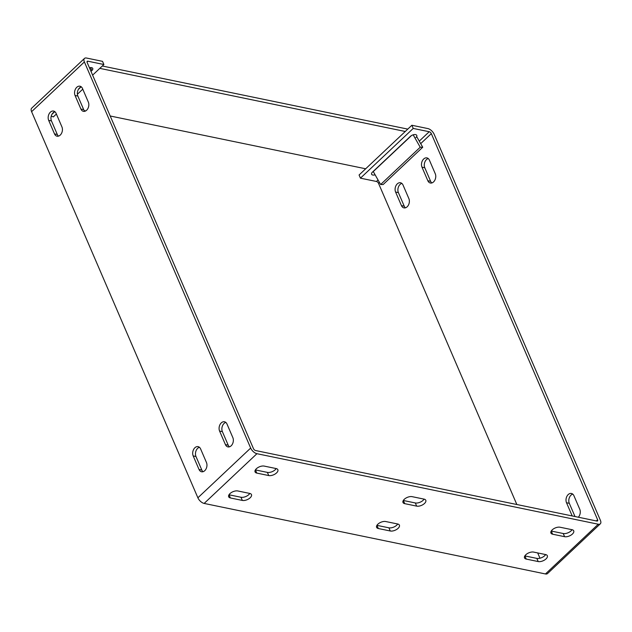 <?xml version="1.0" encoding="UTF-8"?>
<svg xmlns="http://www.w3.org/2000/svg" width="632" height="632" viewBox="0 0 632 632"><rect width="100%" height="100%" fill="white"/><g stroke="black" fill="none" stroke-linecap="round" stroke-linejoin="round"><path stroke-width="0.95" d="M102.313 66.005L407.774 129.118M89.57 67.758L89.839 68.691M405.262 131.48L99.801 68.367M416.654 136.544L422.729 147.24L420.217 147.224L413.178 134.821M51.239 116.106L53.349 116.896L56.382 114.037M373.188 171.43A2.014 1.019 -133.3 0 1 373.267 171.556L380.63 184.528L383.142 184.544L422.729 147.24M84.293 110.64L85.675 110.932M110.213 115.996L365.675 168.784M51.998 114.242L54.557 111.825M78.392 89.373L80.951 86.963M82.776 89.167L77.388 94.247M420.217 147.224L380.63 184.528M61.928 126.914A5.909 4.14 101.7 0 1 60.238 135.09A5.909 4.14 101.7 0 1 57.022 136.196A5.909 4.14 101.7 0 1 54.51 133.905L48.672 120.356A5.909 4.14 101.7 0 1 49.099 113.863A5.909 4.14 101.7 0 1 53.578 111.066A5.909 4.14 101.7 0 1 56.09 113.357L61.928 126.914M206.451 462.49A5.909 4.14 101.7 0 1 204.76 470.666A5.909 4.14 101.7 0 1 201.545 471.772A5.909 4.14 101.7 0 1 199.033 469.481L193.195 455.933A5.909 4.14 101.7 0 1 193.621 449.447A5.909 4.14 101.7 0 1 198.1 446.642A5.909 4.14 101.7 0 1 200.613 448.933L206.451 462.49M232.845 437.621A5.909 4.14 101.7 0 1 231.154 445.805A5.909 4.14 101.7 0 1 227.939 446.903A5.909 4.14 101.7 0 1 225.427 444.612L219.588 431.063A5.909 4.14 101.7 0 1 220.015 424.578A5.909 4.14 101.7 0 1 224.494 421.781A5.909 4.14 101.7 0 1 227.007 424.064L232.845 437.621M88.322 102.044A5.909 4.14 101.7 0 1 86.631 110.229A5.909 4.14 101.7 0 1 83.416 111.327A5.909 4.14 101.7 0 1 80.904 109.036L75.066 95.487A5.909 4.14 101.7 0 1 75.492 89.001A5.909 4.14 101.7 0 1 79.972 86.205A5.909 4.14 101.7 0 1 82.484 88.488L88.322 102.044M428.227 158.529A5.909 4.14 -78.3 0 0 426.482 159.564A5.909 4.14 -78.3 0 0 424.791 167.749L430.621 181.297A5.909 4.14 -78.3 0 0 431.814 182.948M429.42 160.173A5.909 4.14 -78.3 0 0 426.9 157.889A5.909 4.14 -78.3 0 0 423.693 158.988A5.909 4.14 -78.3 0 0 421.994 167.172L427.832 180.72A5.909 4.14 -78.3 0 0 430.353 183.011A5.909 4.14 -78.3 0 0 434.832 180.215A5.909 4.14 -78.3 0 0 435.258 173.729L429.42 160.173M572.75 494.106A5.909 4.14 -78.3 0 0 571.004 495.14A5.909 4.14 -78.3 0 0 569.306 503.325L575.002 516.534M578.343 517.221A5.909 4.14 -78.3 0 0 579.781 509.305L573.943 495.757A5.909 4.14 -78.3 0 0 571.423 493.466A5.909 4.14 -78.3 0 0 568.215 494.564A5.909 4.14 -78.3 0 0 566.517 502.748L572.205 515.957M401.834 183.399A5.909 4.14 -78.3 0 0 400.088 184.433A5.909 4.14 -78.3 0 0 398.397 192.618L404.227 206.166A5.909 4.14 -78.3 0 0 405.42 207.817M403.026 185.042A5.909 4.14 -78.3 0 0 400.514 182.759A5.909 4.14 -78.3 0 0 397.299 183.857A5.909 4.14 -78.3 0 0 395.6 192.041L401.438 205.59A5.909 4.14 -78.3 0 0 403.959 207.881A5.909 4.14 -78.3 0 0 408.438 205.084A5.909 4.14 -78.3 0 0 408.864 198.598L403.026 185.042M250.177 497.779A5.901 2.978 156.7 0 0 251.473 494.595A5.901 2.978 156.7 0 0 249.758 493.434L237.806 490.961A5.901 2.978 156.7 0 0 231.312 492.573A5.901 2.978 156.7 0 0 228.673 496.792A5.901 2.978 156.7 0 0 230.388 497.953L242.34 500.426A5.901 2.978 156.7 0 0 250.177 497.779M228.989 494.777A5.901 2.978 156.7 0 0 229.021 494.785L240.982 497.258A5.901 2.978 156.7 0 0 248.818 494.619A5.901 2.978 156.7 0 0 249.79 493.442M546.032 558.909A5.901 2.978 156.7 0 0 547.328 555.726A5.901 2.978 156.7 0 0 545.614 554.564L533.653 552.091A5.901 2.978 156.7 0 0 527.159 553.703A5.901 2.978 156.7 0 0 524.528 557.922A5.901 2.978 156.7 0 0 526.243 559.083L538.195 561.556A5.901 2.978 156.7 0 0 546.032 558.909M524.844 555.907A5.901 2.978 156.7 0 0 524.876 555.915L536.829 558.388A5.901 2.978 156.7 0 0 544.666 555.749A5.901 2.978 156.7 0 0 545.645 554.572M398.105 528.344A5.901 2.978 156.7 0 0 399.4 525.16A5.901 2.978 156.7 0 0 397.686 523.999L385.733 521.526A5.901 2.978 156.7 0 0 379.232 523.138A5.901 2.978 156.7 0 0 376.601 527.357A5.901 2.978 156.7 0 0 378.315 528.518L390.268 530.991A5.901 2.978 156.7 0 0 398.105 528.344M376.917 525.342A5.901 2.978 156.7 0 0 376.949 525.35L388.909 527.823A5.901 2.978 156.7 0 0 396.738 525.184A5.901 2.978 156.7 0 0 397.718 524.007M276.571 472.91A5.901 2.978 156.7 0 0 277.867 469.726A5.901 2.978 156.7 0 0 276.152 468.565L264.2 466.092A5.901 2.978 156.7 0 0 257.706 467.704A5.901 2.978 156.7 0 0 255.067 471.922A5.901 2.978 156.7 0 0 256.782 473.084L268.734 475.556A5.901 2.978 156.7 0 0 276.571 472.91M255.383 469.916A5.901 2.978 156.7 0 0 255.415 469.916L267.375 472.388A5.901 2.978 156.7 0 0 275.212 469.75A5.901 2.978 156.7 0 0 276.184 468.573M572.426 534.04A5.901 2.978 156.7 0 0 573.722 530.856A5.901 2.978 156.7 0 0 572.007 529.695L560.047 527.23A5.901 2.978 156.7 0 0 553.553 528.834A5.901 2.978 156.7 0 0 550.922 533.053A5.901 2.978 156.7 0 0 552.637 534.214L564.589 536.687A5.901 2.978 156.7 0 0 572.426 534.04M551.238 531.046A5.901 2.978 156.7 0 0 551.27 531.046L563.223 533.519A5.901 2.978 156.7 0 0 571.059 530.88A5.901 2.978 156.7 0 0 572.039 529.703M424.499 503.475A5.901 2.978 156.7 0 0 425.794 500.291A5.901 2.978 156.7 0 0 424.08 499.13L412.127 496.665A5.901 2.978 156.7 0 0 405.626 498.269A5.901 2.978 156.7 0 0 402.995 502.487A5.901 2.978 156.7 0 0 404.709 503.649L416.662 506.121A5.901 2.978 156.7 0 0 424.499 503.475M403.311 500.481A5.901 2.978 156.7 0 0 403.342 500.481L415.303 502.954A5.901 2.978 156.7 0 0 423.132 500.315A5.901 2.978 156.7 0 0 424.112 499.138M419.261 141.126L429.223 131.733A2.014 1.019 46.7 0 1 431.316 133.629L597.611 519.749A2.014 1.019 46.7 0 1 597.58 520.926A2.014 1.019 46.7 0 1 596.885 521.052L255.565 450.529A2.014 1.019 46.7 0 1 253.464 448.641L87.177 62.521A2.014 1.019 -133.3 0 1 87.208 61.344A2.014 1.019 -133.3 0 1 87.895 61.209L87.034 62.023M58.492 136.125A5.909 4.14 101.7 0 1 57.299 134.482L51.461 120.933A5.909 4.14 101.7 0 1 54.897 111.714M203.014 471.709A5.909 4.14 101.7 0 1 201.821 470.058L195.983 456.509A5.909 4.14 101.7 0 1 199.42 447.29M229.408 446.84A5.909 4.14 101.7 0 1 228.215 445.189L222.377 431.64A5.909 4.14 101.7 0 1 225.814 422.421M84.886 111.264A5.909 4.14 101.7 0 1 83.693 109.613L77.855 96.064A5.909 4.14 101.7 0 1 81.291 86.845M429.223 131.733L413.225 128.43L411.867 125.262L427.856 128.573A6.012 3.034 -133.3 0 1 434.113 134.205L600.4 520.326A6.012 3.034 -133.3 0 1 600.321 523.825A6.012 3.034 -133.3 0 1 598.251 524.22L256.932 453.697A6.012 3.034 -133.3 0 1 250.675 448.064L84.388 61.944A6.012 3.034 -133.3 0 1 84.467 58.436A6.012 3.034 -133.3 0 1 86.537 58.041L102.526 61.351L103.893 64.511L87.895 61.209M411.867 125.262L359.079 175.001L360.438 178.169L376.435 181.471A2.014 1.019 -133.3 0 1 378.536 183.359L516.842 504.518M84.467 58.436L31.679 108.175A6.012 3.034 46.7 0 0 31.6 111.674L197.887 497.795A6.012 3.034 46.7 0 0 204.144 503.428L545.463 573.959A6.012 3.034 46.7 0 0 547.533 573.564L600.321 523.825M537.69 552.929L539.973 558.222M103.893 64.511L92.612 75.145M91 71.392L91.877 70.563A3.942 1.991 156.7 0 0 92.746 68.43A3.942 1.991 156.7 0 0 89.444 67.79M373.386 171.762A3.942 1.991 -23.3 0 1 372.698 171.888M413.225 128.43L360.438 178.169M375.124 174.827A3.942 1.991 -23.3 0 1 371.592 174.25A3.942 1.991 -23.3 0 1 372.453 172.125L410.397 136.37A3.942 1.991 -23.3 0 1 414.094 134.608A3.942 1.991 -23.3 0 1 416.764 135.382A3.942 1.991 -23.3 0 1 415.903 137.515M552.115 531.228L551.744 530.359M89.689 68.177L90.265 67.632M411.44 135.588L373.267 171.556M51.461 120.933L48.672 120.356M57.299 134.482L54.51 133.905M201.821 470.058L199.033 469.481M193.195 455.933L195.983 456.509M222.377 431.64L219.588 431.063M228.215 445.189L225.427 444.612M75.066 95.487L77.855 96.064M83.693 109.613L80.904 109.036M376.435 181.471L378.039 179.962M431.316 133.629L420.691 143.646M379.469 182.482L378.536 183.359M597.611 519.749L596.339 520.942M31.6 111.674L84.388 61.944M197.887 497.795L250.675 448.064M204.144 503.428L256.932 453.697M598.251 524.22L545.463 573.959M90.605 67.6L91.877 70.563M427.832 180.72L430.621 181.297M421.994 167.172L424.791 167.749M569.306 503.325L566.517 502.748M398.397 192.618L395.6 192.041M401.438 205.59L404.227 206.166M242.34 500.426L240.982 497.258M230.388 497.953L229.021 494.785M526.243 559.083L524.876 555.915M536.829 558.388L538.195 561.556M378.315 528.518L376.949 525.35M388.909 527.823L390.268 530.991M268.734 475.556L267.375 472.388M256.782 473.084L255.415 469.916M551.27 531.046L552.637 534.214M564.589 536.687L563.223 533.519M403.342 500.481L404.709 503.649M416.662 506.121L415.303 502.954"/></g></svg>
